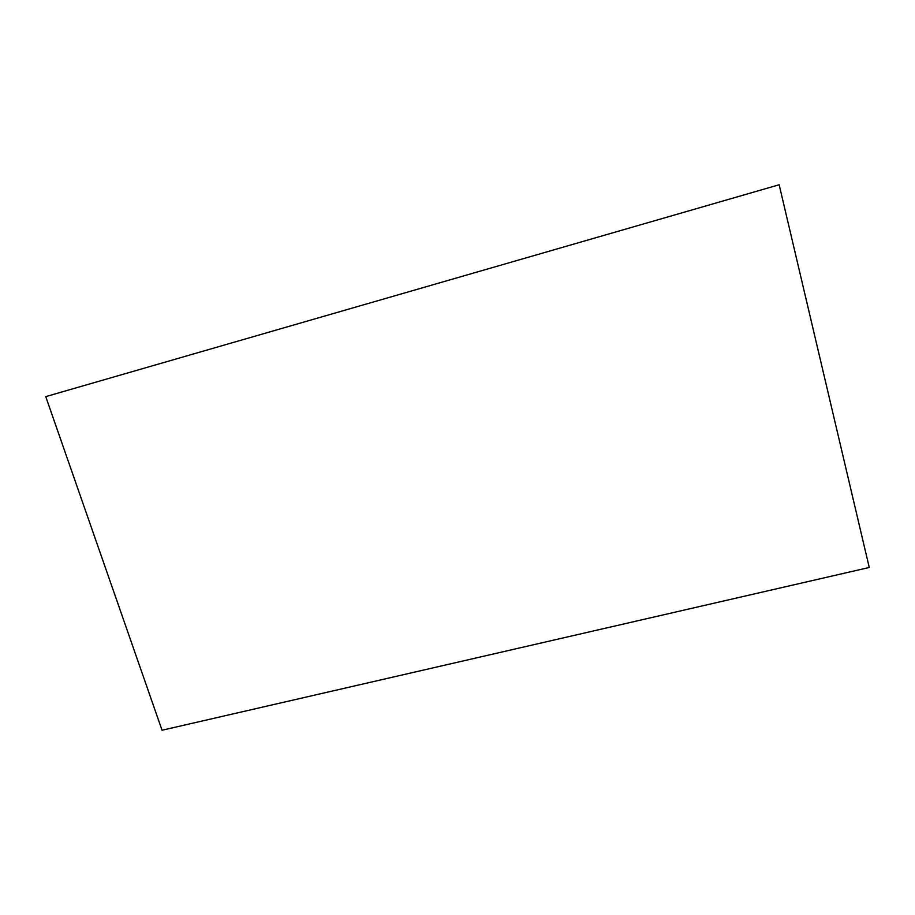<?xml version="1.0" encoding="UTF-8"?>
<svg xmlns="http://www.w3.org/2000/svg" width="915" height="915" viewBox="0 0 915 915"><rect width="100%" height="100%" fill="white"/><g stroke="black" fill="none" stroke-linecap="round" stroke-linejoin="round"><path stroke-width="1.37" d="M162.047 730.239L45.75 396.63L779.157 184.761L869.25 567.472L162.047 730.239M45.75 396.63L779.157 184.761"/></g></svg>

